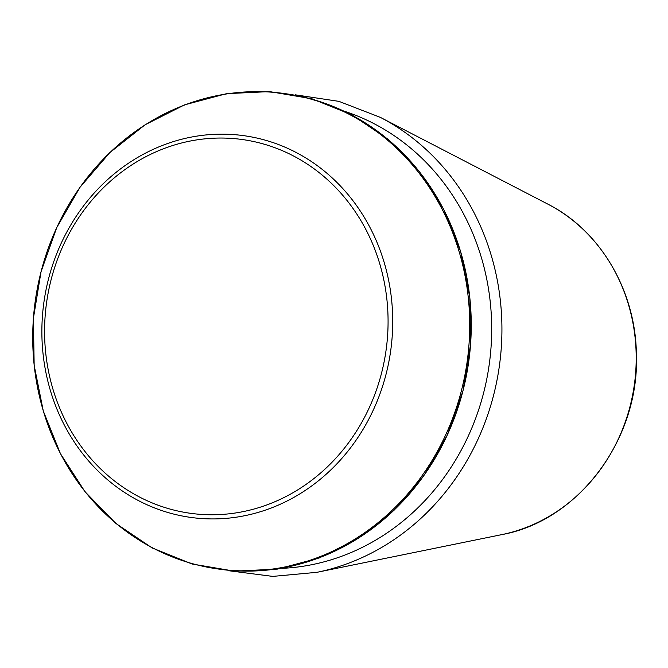 <?xml version="1.0" encoding="UTF-8"?>
<svg xmlns="http://www.w3.org/2000/svg" width="668" height="668" viewBox="0 0 668 668"><rect width="100%" height="100%" fill="white"/><g stroke="black" fill="none" stroke-linecap="round" stroke-linejoin="round"><path stroke-width="1" d="M501.885 534.6C578.847 520.656 639.752 438.784 636.395 354.207C635.652 290.705 600.248 230.56 547.894 204.149A175.2 159.168 97.9 0 1 634.366 384.618A175.2 159.168 97.9 0 1 501.885 534.6L316.999 572.309L272.794 576.4L228.949 570.756M547.894 204.149L380.342 117.368A241.198 219.129 97.9 0 1 499.397 365.822A241.198 219.129 97.9 0 1 316.999 572.309M345.465 111.581A233.817 212.424 97.9 0 1 489.235 364.411A233.817 212.424 97.9 0 1 281.871 568.351M285.086 93.645A240.029 218.069 97.9 0 1 468.744 361.555A240.029 218.069 97.9 0 1 218.887 569.111M33.417 318.277A240.029 218.069 97.9 0 1 375.332 130.552A240.029 218.069 97.9 0 1 344.897 544.988A240.029 218.069 97.9 0 1 33.417 318.277M42.435 316.114A192.71 175.083 97.9 0 1 316.941 165.397A192.71 175.083 97.9 0 1 292.509 498.136A192.71 175.083 97.9 0 1 42.435 316.114M45.132 316.198A188.677 171.409 97.9 0 1 313.893 168.637A188.677 171.409 97.9 0 1 289.97 494.404A188.677 171.409 97.9 0 1 45.132 316.198M33.4 318.285L41.032 271.776L56.763 227.546L79.993 187.307L109.836 152.596L145.14 124.757L184.56 104.859L226.577 93.662L269.58 91.599L311.906 98.764L351.927 114.871L388.1 139.303L419.028 171.117L443.535 209.076L460.678 251.736L469.813 297.444L470.581 344.454L462.949 390.964L447.226 435.194L423.996 475.424L394.162 510.135L358.858 537.982L319.446 557.889L277.429 569.094L234.426 571.157L192.092 564.001L152.07 547.894L115.898 523.47L84.961 491.665L60.446 453.689L43.295 411.029L34.16 365.304L33.4 318.285M380.342 117.368L338.935 101.361L295.206 94.814"/></g></svg>
